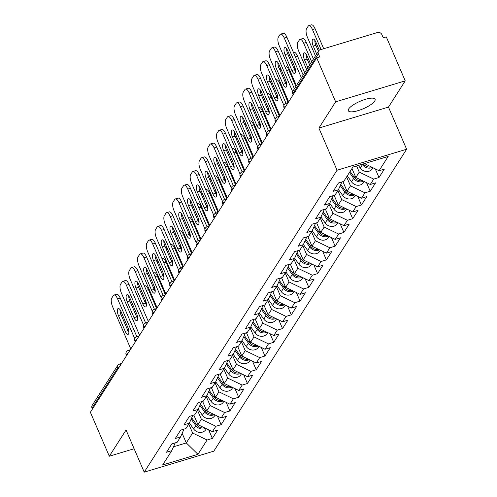 <?xml version="1.0" encoding="UTF-8"?>
<svg xmlns="http://www.w3.org/2000/svg" width="497" height="497" viewBox="0 0 497 497"><rect width="100%" height="100%" fill="white"/><g stroke="black" fill="none" stroke-linecap="round" stroke-linejoin="round"><path stroke-width="0.75" d="M374.707 101.071A14.562 4.057 -23.3 0 1 360.704 109.756A14.562 4.057 -23.3 0 1 348.347 110.75A14.562 4.057 -23.3 0 1 348.739 108.899A14.562 4.057 -23.3 0 1 362.735 100.22A14.562 4.057 -23.3 0 1 375.098 99.226A14.562 4.057 -23.3 0 1 374.707 101.071M405.229 80.856L335.643 101.829L318.894 128.064L388.474 107.085L405.229 80.856L386.293 36.89L383.249 37.809L381.864 34.597A3.411 3.032 32.6 0 0 377.527 32.504L320.118 49.812A3.411 3.032 32.6 0 0 318.54 50.986A3.411 3.032 32.6 0 0 318.372 53.738L319.751 56.95L316.713 57.869L90.373 412.262L109.303 456.227L134.134 448.741M388.474 107.085L406.627 149.243L213.797 451.17L144.217 472.15L337.047 170.222L406.627 149.243M364.512 163.575L379.056 170.738L388.194 156.437L352.895 167.079L343.762 181.38L338.488 182.971L333.145 191.333L338.42 189.742L341.886 181.945M379.056 170.738L384.33 169.148L378.994 177.51L375.291 168.924M356.597 165.961L359.25 172.124L373.719 179.1L378.994 177.51M373.719 179.1L370.29 184.474L375.564 182.884L370.222 191.246L366.519 182.654M346.62 176.895L350.478 185.853L364.947 192.836L370.222 191.246M364.947 192.836L361.518 198.204L366.792 196.613L361.449 204.975L357.753 196.39M337.854 190.631L341.712 199.589L356.175 206.566L361.449 204.975M356.175 206.566L352.746 211.933L358.02 210.343L352.677 218.705L348.981 210.119M329.082 204.36L332.94 213.319L347.403 220.295L352.677 218.705M347.403 220.295L343.974 225.669L349.248 224.079L343.912 232.441L340.209 223.849M320.31 218.096L324.168 227.048L338.637 234.031L343.912 232.441M338.637 234.031L335.208 239.399L340.482 237.808L335.14 246.17L331.443 237.585M311.544 231.826L315.402 240.784L329.865 247.761L335.14 246.17M329.865 247.761L326.436 253.135L331.71 251.544L326.367 259.906L322.671 251.314M302.772 245.555L306.63 254.514L321.093 261.497L326.367 259.906M321.093 261.497L317.664 266.864L322.938 265.274L317.602 273.636L313.899 265.05M294 259.291L297.858 268.25L312.327 275.226L317.602 273.636M312.327 275.226L308.898 280.594L314.172 279.003L308.83 287.365L305.133 278.78M285.235 273.021L289.086 281.979L303.555 288.956L308.83 287.365M303.555 288.956L300.126 294.33L305.4 292.739L300.058 301.101L296.361 292.509M276.462 286.757L280.32 295.709L294.783 302.692L300.058 301.101M294.783 302.692L291.354 308.059L296.628 306.469L291.292 314.831L287.589 306.245M267.69 300.486L271.548 309.445L286.017 316.421L291.292 314.831M286.017 316.421L282.588 321.795L287.862 320.205L282.52 328.567L278.817 319.975M258.918 314.216L262.776 323.174L277.245 330.157L282.52 328.567M277.245 330.157L273.816 335.525L279.09 333.934L273.748 342.296L270.051 333.711M250.153 327.952L254.01 336.91L268.473 343.887L273.748 342.296M268.473 343.887L265.044 349.254L270.318 347.664L264.976 356.032L261.279 347.44M241.38 341.681L245.238 350.64L259.701 357.616L264.976 356.032M259.701 357.616L256.272 362.99L261.546 361.4L256.21 369.762L252.507 361.17M232.608 355.417L236.466 364.369L250.935 371.352L256.21 369.762M250.935 371.352L247.506 376.72L252.78 375.129L247.438 383.491L243.741 374.906M223.843 369.147L227.701 378.105L242.163 385.082L247.438 383.491M242.163 385.082L238.734 390.456L244.008 388.865L238.666 397.227L234.969 388.635M215.071 382.876L218.928 391.835L233.391 398.818L238.666 397.227M233.391 398.818L229.962 404.185L235.236 402.595L229.9 410.957L226.197 402.371M206.298 396.612L210.156 405.571L224.625 412.547L229.9 410.957M224.625 412.547L221.196 417.915L226.47 416.324L221.128 424.693L217.425 416.101M197.526 410.342L201.384 419.3L215.853 426.277L221.128 424.693M215.853 426.277L212.424 431.651L217.698 430.06L212.356 438.422L208.659 429.83M188.761 424.078L192.619 433.03L207.081 440.013L212.356 438.422M207.081 440.013L197.949 454.314L162.649 464.956L171.782 450.655L175.248 442.858M338.42 189.742L334.99 195.11L329.716 196.7L324.373 205.068L329.648 203.478L326.218 208.846L320.944 210.436L315.601 218.798L320.876 217.208L317.446 222.575L312.172 224.166L306.835 232.528L312.11 230.937L308.68 236.311L303.406 237.901L298.063 246.263L303.338 244.673L299.908 250.041L294.634 251.631L289.291 259.993L294.566 258.403L291.136 263.77L285.862 265.361L280.525 273.729L285.8 272.139L282.371 277.506L277.096 279.097L271.753 287.459L277.028 285.868L273.598 291.236L268.324 292.826L262.981 301.188L268.256 299.598L264.826 304.972L259.552 306.562L254.215 314.924L259.49 313.334L256.061 318.701L250.786 320.292L245.443 328.654L250.718 327.063L247.289 332.431L242.014 334.021L236.671 342.39L241.946 340.799L238.517 346.167L233.242 347.757L227.899 356.119L233.174 354.529L229.744 359.896L224.47 361.487L219.134 369.849L224.408 368.258L220.979 373.632L215.704 375.223L210.361 383.585L215.636 381.994L212.207 387.362L206.932 388.952L201.589 397.314L206.864 395.724L203.435 401.091L198.16 402.682L192.824 411.05L198.098 409.46L194.669 414.827L189.394 416.418L184.052 424.78L189.326 423.189L185.897 428.557L180.622 430.147L175.279 438.509L180.554 436.919L177.125 442.293L171.85 443.883L166.507 452.245L171.782 450.655M351.963 168.533L355.821 177.491L359.25 172.124M355.821 177.491L370.29 184.474M342.924 181.635L347.049 191.227L350.478 185.853M347.049 191.227L361.518 198.204M329.648 203.478L333.114 195.675M334.152 195.364L338.283 204.957L341.712 199.589M338.283 204.957L352.746 211.933M320.876 217.208L324.342 209.411M325.38 209.1L329.511 218.686L332.94 213.319M329.511 218.686L343.974 225.669M312.11 230.937L315.576 223.141M316.608 222.83L320.739 232.422L324.168 227.048M320.739 232.422L335.208 239.399M303.338 244.673L306.804 236.876M307.842 236.56L311.973 246.152L315.402 240.784M311.973 246.152L326.436 253.135M294.566 258.403L298.032 250.606M299.07 250.295L303.201 259.888L306.63 254.514M303.201 259.888L317.664 266.864M285.8 272.139L289.26 264.336M290.298 264.025L294.429 273.617L297.858 268.25M294.429 273.617L308.898 280.594M277.028 285.868L280.494 278.072M281.532 277.761L285.657 287.347L289.086 281.979M285.657 287.347L300.126 294.33M268.256 299.598L271.722 291.801M272.76 291.49L276.891 301.083L280.32 295.709M276.891 301.083L291.354 308.059M259.49 313.334L262.95 305.537M263.988 305.22L268.119 314.812L271.548 309.445M268.119 314.812L282.588 321.795M250.718 327.063L254.184 319.267M255.216 318.956L259.347 328.548L262.776 323.174M259.347 328.548L273.816 335.525M241.946 340.799L245.412 332.996M246.45 332.686L250.581 342.278L254.01 336.91M250.581 342.278L265.044 349.254M233.174 354.529L236.64 346.732M237.678 346.421L241.809 356.007L245.238 350.64M241.809 356.007L256.272 362.99M224.408 368.258L227.874 360.462M228.906 360.151L233.037 369.743L236.466 364.369M233.037 369.743L247.506 376.72M215.636 381.994L219.102 374.198M220.14 373.881L224.271 383.473L227.701 378.105M224.271 383.473L238.734 390.456M206.864 395.724L210.33 387.927M211.368 387.617L215.499 397.209L218.928 391.835M215.499 397.209L229.962 404.185M198.098 409.46L201.558 401.657M202.596 401.346L206.727 410.938L210.156 405.571M206.727 410.938L221.196 417.915M189.326 423.189L192.793 415.393M193.83 415.082L197.955 424.668L201.384 419.3M197.955 424.668L212.424 431.651M180.554 436.919L184.02 429.122M117.895 369.172L117.497 368.258L92.032 408.13L92.423 409.05M92.032 408.13A3.411 3.032 -147.4 0 1 92.2 405.378L117.665 365.5A3.411 3.032 -147.4 0 0 117.497 368.258A3.411 0.951 -23.3 0 1 119.386 366.836M182.15 433.328L186.294 442.933L192.619 433.03M173.503 446.791L186.294 442.933L197.949 454.314M335.643 101.829L316.713 57.869M318.894 128.064L337.047 170.222M144.217 472.15L126.058 429.992L109.303 456.227M128.909 332.443A5.237 1.907 73.2 0 1 127.884 330.598L121.057 314.738A5.237 1.907 73.2 0 1 119.988 309.637M117.634 298.952A6.828 2.491 -106.8 0 0 113.975 295.056L116.615 294.261A6.828 2.491 73.2 0 1 120.268 298.157L117.634 298.952L134.824 338.867M136.861 336.686L120.268 298.157M130.798 348.969L112.626 306.786A6.828 2.491 -106.8 0 1 111.719 298.125L113.353 295.572A6.828 2.491 -106.8 0 1 113.975 295.056M121.007 311.482L127.835 327.343A5.237 1.907 73.2 0 1 128.052 334.382A5.237 1.907 73.2 0 1 125.25 331.393L118.423 315.533A5.237 1.907 73.2 0 1 118.205 308.494A5.237 1.907 73.2 0 1 121.007 311.482M204.571 427.861A7.511 6.672 -147.4 0 1 196.477 424.531L191.699 417.84M145.733 300.797A5.237 1.907 -106.8 0 0 145.646 303.611M140.539 288.651L139.918 289.621A6.828 2.491 -106.8 0 0 139.75 289.95M205.578 428.346A7.511 6.672 -147.4 0 1 195.806 425.587L191.152 419.077M206.379 428.731L205.851 429.563A7.511 6.672 -147.4 0 1 193.637 428.979L189.394 423.034M154.325 309.401A3.411 1.242 73.2 0 1 154.635 309.14L156.611 308.55L148.466 289.658L146.261 290.323M144.36 285.899L144.813 285.763A6.828 2.491 73.2 0 1 148.466 289.658M137.681 318.707A5.237 1.907 73.2 0 1 136.656 316.862L129.829 301.008A5.237 1.907 73.2 0 1 128.754 295.908M126.406 285.222A6.828 2.491 -106.8 0 0 122.747 281.327L125.381 280.532A6.828 2.491 73.2 0 1 129.04 284.427L126.406 285.222L143.59 325.131M145.633 322.957L129.04 284.427M139.564 335.239L121.398 293.056A6.828 2.491 -106.8 0 1 120.491 284.39L122.125 281.836A6.828 2.491 -106.8 0 1 122.747 281.327M129.779 297.753L136.607 313.613A5.237 1.907 73.2 0 1 136.824 320.646A5.237 1.907 73.2 0 1 134.022 317.658L127.189 301.803A5.237 1.907 73.2 0 1 126.971 294.764A5.237 1.907 73.2 0 1 129.779 297.753M146.447 304.978A5.237 1.907 73.2 0 1 145.428 303.133L138.601 287.272A5.237 1.907 73.2 0 1 137.526 282.178M135.172 271.486A6.828 2.491 -106.8 0 0 131.519 267.591L134.153 266.796A6.828 2.491 73.2 0 1 137.812 270.691L135.172 271.486L152.362 311.402M154.405 309.221L137.812 270.691M148.336 321.503L130.171 279.32A6.828 2.491 -106.8 0 1 129.263 270.66L130.891 268.107A6.828 2.491 -106.8 0 1 131.519 267.591M138.545 284.017L145.379 299.877A5.237 1.907 73.2 0 1 145.596 306.916A5.237 1.907 73.2 0 1 142.788 303.928L135.961 288.067A5.237 1.907 73.2 0 1 135.743 281.035A5.237 1.907 73.2 0 1 138.545 284.017M155.219 291.248A5.237 1.907 73.2 0 1 154.2 289.403L147.367 273.543A5.237 1.907 73.2 0 1 146.298 268.442M143.944 257.757A6.828 2.491 -106.8 0 0 140.284 253.861L142.925 253.066A6.828 2.491 73.2 0 1 146.578 256.961L143.944 257.757L161.134 297.666M163.178 295.491L146.578 256.961M157.108 307.773L138.943 265.591A6.828 2.491 -106.8 0 1 138.036 256.924L139.663 254.377A6.828 2.491 -106.8 0 1 140.284 253.861M147.317 270.287L154.145 286.148A5.237 1.907 73.2 0 1 154.362 293.18A5.237 1.907 73.2 0 1 151.56 290.198L144.733 274.338A5.237 1.907 73.2 0 1 144.515 267.299A5.237 1.907 73.2 0 1 147.317 270.287M163.991 277.512A5.237 1.907 73.2 0 1 162.966 275.667L156.139 259.807A5.237 1.907 73.2 0 1 155.064 254.712M152.716 244.021A6.828 2.491 -106.8 0 0 149.057 240.126L151.697 239.33A6.828 2.491 73.2 0 1 155.35 243.226L152.716 244.021L169.906 283.936M171.943 281.756L155.35 243.226M165.874 294.038L147.708 251.855A6.828 2.491 -106.8 0 1 146.801 243.195L148.435 240.641A6.828 2.491 -106.8 0 1 149.057 240.126M156.089 256.558L162.917 272.412A5.237 1.907 73.2 0 1 163.134 279.451A5.237 1.907 73.2 0 1 160.332 276.462L153.498 260.602A5.237 1.907 73.2 0 1 153.281 253.569A5.237 1.907 73.2 0 1 156.089 256.558M172.757 263.783A5.237 1.907 73.2 0 1 171.738 261.938L164.911 246.077A5.237 1.907 73.2 0 1 163.836 240.977M161.482 230.291A6.828 2.491 -106.8 0 0 157.829 226.396L160.463 225.601A6.828 2.491 73.2 0 1 164.122 229.496L161.482 230.291L178.672 270.206M180.715 268.026L164.122 229.496M174.646 280.308L156.48 238.125A6.828 2.491 -106.8 0 1 155.573 229.465L157.201 226.912A6.828 2.491 -106.8 0 1 157.829 226.396M164.855 242.822L171.689 258.682A5.237 1.907 73.2 0 1 171.906 265.721A5.237 1.907 73.2 0 1 169.104 262.733L162.27 246.872A5.237 1.907 73.2 0 1 162.053 239.834A5.237 1.907 73.2 0 1 164.855 242.822M213.343 414.131A7.511 6.672 -147.4 0 1 205.249 410.802L200.471 404.111M154.505 287.067A5.237 1.907 -106.8 0 0 154.418 289.875M149.311 274.916L148.69 275.891A6.828 2.491 -106.8 0 0 148.522 276.22M214.35 414.616A7.511 6.672 -147.4 0 1 204.571 411.858L199.924 405.341M215.151 415.001L214.617 415.834A7.511 6.672 -147.4 0 1 202.409 415.243L198.166 409.298M163.097 295.665A3.411 1.242 73.2 0 1 163.407 295.411L165.383 294.814L157.238 275.922L155.033 276.587M153.126 272.163L153.579 272.027A6.828 2.491 73.2 0 1 157.238 275.922M222.109 400.396A7.511 6.672 -147.4 0 1 214.021 397.066L209.243 390.381M163.271 273.331A5.237 1.907 -106.8 0 0 163.184 276.146M158.083 261.186L157.462 262.155A6.828 2.491 -106.8 0 0 157.288 262.484M223.116 400.88A7.511 6.672 -147.4 0 1 213.343 398.122L208.697 391.611M223.917 401.272L223.389 402.098A7.511 6.672 -147.4 0 1 211.182 401.514L206.932 395.569M171.869 281.936A3.411 1.242 73.2 0 1 172.179 281.681L174.149 281.085L166.01 262.192L163.805 262.857M161.898 258.434L162.351 258.297A6.828 2.491 73.2 0 1 166.01 262.192M230.881 386.666A7.511 6.672 -147.4 0 1 222.786 383.336L218.015 376.645M172.043 259.602A5.237 1.907 -106.8 0 0 171.956 262.41M166.849 247.456L166.228 248.425A6.828 2.491 -106.8 0 0 166.06 248.755M231.888 387.151A7.511 6.672 -147.4 0 1 222.116 384.392L217.462 377.882M232.689 387.536L232.161 388.368A7.511 6.672 -147.4 0 1 219.947 387.778L215.704 381.839M180.635 268.206A3.411 1.242 73.2 0 1 180.945 267.945L182.921 267.355L174.776 248.457L172.577 249.121M170.67 244.698L171.123 244.561A6.828 2.491 73.2 0 1 174.776 248.457M239.653 372.93A7.511 6.672 -147.4 0 1 231.559 369.6L226.781 362.916M180.815 245.872A5.237 1.907 -106.8 0 0 180.728 248.68M175.621 233.72L175 234.696A6.828 2.491 -106.8 0 0 174.832 235.019M240.66 373.415A7.511 6.672 -147.4 0 1 230.881 370.656L226.234 364.146M241.461 373.806L240.927 374.632A7.511 6.672 -147.4 0 1 228.719 374.048L224.476 368.103M189.407 254.47A3.411 1.242 73.2 0 1 189.717 254.215L191.693 253.619L183.548 234.727L181.343 235.392M179.442 230.968L179.889 230.832A6.828 2.491 73.2 0 1 183.548 234.727M248.419 359.201A7.511 6.672 -147.4 0 1 240.331 355.871L235.553 349.18M189.587 232.136A5.237 1.907 -106.8 0 0 189.494 234.951M184.393 219.991L183.772 220.96A6.828 2.491 -106.8 0 0 183.604 221.289M249.426 359.685A7.511 6.672 -147.4 0 1 239.653 356.927L235.006 350.416M250.233 360.07L249.699 360.903A7.511 6.672 -147.4 0 1 237.491 360.319L233.248 354.373M198.179 240.741A3.411 1.242 73.2 0 1 198.489 240.48L200.459 239.889L192.32 220.997L190.115 221.662M188.208 217.239L188.661 217.102A6.828 2.491 73.2 0 1 192.32 220.997M181.529 250.047A5.237 1.907 73.2 0 1 180.51 248.202L173.677 232.347A5.237 1.907 73.2 0 1 172.608 227.247M170.254 216.562A6.828 2.491 -106.8 0 0 166.594 212.666L169.235 211.871A6.828 2.491 73.2 0 1 172.894 215.766L170.254 216.562L187.444 256.471M189.487 254.296L172.894 215.766M183.418 266.578L165.252 224.395A6.828 2.491 -106.8 0 1 164.345 215.729L165.973 213.176A6.828 2.491 -106.8 0 1 166.594 212.666M173.627 229.092L180.454 244.953A5.237 1.907 73.2 0 1 180.678 251.985A5.237 1.907 73.2 0 1 177.87 248.997L171.043 233.143A5.237 1.907 73.2 0 1 170.825 226.104A5.237 1.907 73.2 0 1 173.627 229.092M257.191 345.471A7.511 6.672 -147.4 0 1 249.096 342.141L244.325 335.45M198.353 218.407A5.237 1.907 -106.8 0 0 198.266 221.215M193.159 206.255L192.544 207.23A6.828 2.491 -106.8 0 0 192.37 207.56M258.198 345.955A7.511 6.672 -147.4 0 1 248.425 343.197L243.772 336.68M258.999 346.341L258.471 347.173A7.511 6.672 -147.4 0 1 246.257 346.583L242.014 340.638M206.945 227.005A3.411 1.242 73.2 0 1 207.261 226.75L209.231 226.154L201.086 207.261L198.887 207.926M196.98 203.503L197.433 203.366A6.828 2.491 73.2 0 1 201.086 207.261M190.301 236.317A5.237 1.907 73.2 0 1 189.276 234.472L182.449 218.612A5.237 1.907 73.2 0 1 181.374 213.517M179.026 202.826A6.828 2.491 -106.8 0 0 175.366 198.93L178.007 198.135A6.828 2.491 73.2 0 1 181.66 202.03L179.026 202.826L196.216 242.741M198.253 240.56L181.66 202.03M192.19 252.843L174.018 210.66A6.828 2.491 -106.8 0 1 173.111 201.999L174.745 199.446A6.828 2.491 -106.8 0 1 175.366 198.93M182.399 215.356L189.227 231.217A5.237 1.907 73.2 0 1 189.444 238.256A5.237 1.907 73.2 0 1 186.642 235.267L179.815 219.407A5.237 1.907 73.2 0 1 179.591 212.374A5.237 1.907 73.2 0 1 182.399 215.356M265.963 331.735A7.511 6.672 -147.4 0 1 257.868 328.405L253.091 321.721M207.125 204.671A5.237 1.907 -106.8 0 0 207.038 207.485M201.931 192.525L201.31 193.495A6.828 2.491 -106.8 0 0 201.142 193.824M266.97 332.22A7.511 6.672 -147.4 0 1 257.191 329.461L252.544 322.951M267.771 332.611L267.243 333.437A7.511 6.672 -147.4 0 1 255.029 332.853L250.786 326.908M215.717 213.275A3.411 1.242 73.2 0 1 216.027 213.02L218.003 212.424L209.858 193.532L207.653 194.197M205.752 189.773L206.199 189.637A6.828 2.491 73.2 0 1 209.858 193.532M199.067 222.588A5.237 1.907 73.2 0 1 198.048 220.743L191.221 204.882A5.237 1.907 73.2 0 1 190.146 199.782M187.798 189.096A6.828 2.491 -106.8 0 0 184.138 185.201L186.773 184.406A6.828 2.491 73.2 0 1 190.432 188.301L187.798 189.096L204.981 229.005M207.025 226.831L190.432 188.301M200.956 239.113L182.79 196.93A6.828 2.491 -106.8 0 1 181.883 188.264L183.517 185.71A6.828 2.491 -106.8 0 1 184.138 185.201M191.171 201.627L197.999 217.487A5.237 1.907 73.2 0 1 198.216 224.52A5.237 1.907 73.2 0 1 195.414 221.538L188.58 205.677A5.237 1.907 73.2 0 1 188.363 198.638A5.237 1.907 73.2 0 1 191.171 201.627M274.735 318.005A7.511 6.672 -147.4 0 1 266.64 314.676L261.863 307.985M215.897 190.941A5.237 1.907 -106.8 0 0 215.804 193.749M210.703 178.796L210.082 179.765A6.828 2.491 -106.8 0 0 209.914 180.094M275.742 318.49A7.511 6.672 -147.4 0 1 265.963 315.732L261.316 309.221M276.543 318.875L276.009 319.708A7.511 6.672 -147.4 0 1 263.801 319.117L259.558 313.178M226.769 198.694L218.63 179.796L216.425 180.461M214.518 176.037L214.971 175.901A6.828 2.491 73.2 0 1 218.63 179.796M207.839 208.852A5.237 1.907 73.2 0 1 206.82 207.007L199.987 191.146A5.237 1.907 73.2 0 1 198.918 186.052M196.563 175.36A6.828 2.491 -106.8 0 0 192.911 171.465L195.545 170.67A6.828 2.491 73.2 0 1 199.204 174.565L196.563 175.36L213.753 215.276M215.797 213.095L199.204 174.565M209.728 225.377L191.562 183.194A6.828 2.491 -106.8 0 1 190.655 174.534L192.283 171.981A6.828 2.491 -106.8 0 1 192.911 171.465M199.937 187.897L206.771 203.751A5.237 1.907 73.2 0 1 206.988 210.79A5.237 1.907 73.2 0 1 204.18 207.802L197.352 191.941A5.237 1.907 73.2 0 1 197.135 184.909A5.237 1.907 73.2 0 1 199.937 187.897M283.501 304.27A7.511 6.672 -147.4 0 1 275.406 300.94L270.635 294.255M224.663 177.212A5.237 1.907 -106.8 0 0 224.576 180.02M219.475 165.06L218.854 166.035A6.828 2.491 -106.8 0 0 218.68 166.358M284.508 304.754A7.511 6.672 -147.4 0 1 274.735 301.996L270.088 295.485M285.309 305.146L284.781 305.972A7.511 6.672 -147.4 0 1 272.567 305.388L268.324 299.442M233.261 185.81A3.411 1.242 73.2 0 1 233.571 185.555L235.541 184.959L227.402 166.066L225.197 166.731M223.29 162.308L223.743 162.171A6.828 2.491 73.2 0 1 227.402 166.066M216.611 195.122A5.237 1.907 73.2 0 1 215.592 193.277L208.759 177.417A5.237 1.907 73.2 0 1 207.69 172.316M205.336 161.631A6.828 2.491 -106.8 0 0 201.676 157.735L204.317 156.94A6.828 2.491 73.2 0 1 207.97 160.835L205.336 161.631L222.526 201.546M224.563 199.365L207.97 160.835M218.5 211.647L200.334 169.465A6.828 2.491 -106.8 0 1 199.427 160.804L201.055 158.251A6.828 2.491 -106.8 0 1 201.676 157.735M208.709 174.161L215.536 190.022A5.237 1.907 73.2 0 1 215.754 197.06A5.237 1.907 73.2 0 1 212.952 194.072L206.125 178.212A5.237 1.907 73.2 0 1 205.907 171.173A5.237 1.907 73.2 0 1 208.709 174.161M292.273 290.54A7.511 6.672 -147.4 0 1 284.178 287.21L279.401 280.519M233.435 163.476A5.237 1.907 -106.8 0 0 233.348 166.29M228.241 151.33L227.62 152.299A6.828 2.491 -106.8 0 0 227.452 152.629M293.28 291.025A7.511 6.672 -147.4 0 1 283.507 288.266L278.854 281.756M294.081 291.41L293.553 292.242A7.511 6.672 -147.4 0 1 281.339 291.658L277.096 285.713M242.027 172.08A3.411 1.242 73.2 0 1 242.337 171.819L244.313 171.229L236.168 152.337L233.963 153.001M232.062 148.578L232.515 148.441A6.828 2.491 73.2 0 1 236.168 152.337M225.383 181.386A5.237 1.907 73.2 0 1 224.358 179.541L217.531 163.687A5.237 1.907 73.2 0 1 216.456 158.586M214.108 147.901A6.828 2.491 -106.8 0 0 210.448 144.006L213.083 143.211A6.828 2.491 73.2 0 1 216.742 147.106L214.108 147.901L231.291 187.81M233.335 185.636L216.742 147.106M227.266 197.918L209.1 155.735A6.828 2.491 -106.8 0 1 208.193 147.069L209.827 144.515A6.828 2.491 -106.8 0 1 210.448 144.006M217.481 160.432L224.309 176.292A5.237 1.907 73.2 0 1 224.526 183.325A5.237 1.907 73.2 0 1 221.724 180.336L214.89 164.482A5.237 1.907 73.2 0 1 214.673 157.443A5.237 1.907 73.2 0 1 217.481 160.432M301.045 276.81A7.511 6.672 -147.4 0 1 292.95 273.48L288.173 266.79M242.207 149.746A5.237 1.907 -106.8 0 0 242.12 152.554M237.013 137.594L236.392 138.57A6.828 2.491 -106.8 0 0 236.224 138.899M302.052 277.295A7.511 6.672 -147.4 0 1 292.273 274.537L287.626 268.02M302.853 277.68L302.319 278.513A7.511 6.672 -147.4 0 1 290.111 277.922L285.868 271.977M253.079 157.499L244.94 138.601L242.735 139.266M240.834 134.842L241.281 134.706A6.828 2.491 73.2 0 1 244.94 138.601M234.149 167.657A5.237 1.907 73.2 0 1 233.13 165.812L226.303 149.951A5.237 1.907 73.2 0 1 225.228 144.857M222.873 134.165A6.828 2.491 -106.8 0 0 219.22 130.27L221.855 129.475A6.828 2.491 73.2 0 1 225.514 133.37L222.873 134.165L240.063 174.08M242.107 171.9L225.514 133.37M236.038 184.182L217.872 141.999A6.828 2.491 -106.8 0 1 216.965 133.339L218.593 130.786A6.828 2.491 -106.8 0 1 219.22 130.27M226.247 146.696L233.081 162.556A5.237 1.907 73.2 0 1 233.298 169.595A5.237 1.907 73.2 0 1 230.49 166.607L223.662 150.746A5.237 1.907 73.2 0 1 223.445 143.714A5.237 1.907 73.2 0 1 226.247 146.696M309.811 263.075A7.511 6.672 -147.4 0 1 301.722 259.745L296.945 253.06M250.973 136.01A5.237 1.907 -106.8 0 0 250.886 138.825M245.785 123.865L245.164 124.834A6.828 2.491 -106.8 0 0 244.99 125.163M310.818 263.559A7.511 6.672 -147.4 0 1 301.045 260.801L296.398 254.29M311.619 263.95L311.091 264.777A7.511 6.672 -147.4 0 1 298.883 264.193L294.64 258.247M259.571 144.615A3.411 1.242 73.2 0 1 259.881 144.36L261.851 143.763L253.712 124.871L251.507 125.536M249.6 121.113L250.053 120.976A6.828 2.491 73.2 0 1 253.712 124.871M242.921 153.927A5.237 1.907 73.2 0 1 241.902 152.082L235.069 136.221A5.237 1.907 73.2 0 1 234 131.121M231.645 120.436A6.828 2.491 -106.8 0 0 227.986 116.54L230.627 115.745A6.828 2.491 73.2 0 1 234.286 119.64L231.645 120.436L248.835 160.345M250.879 158.17L234.286 119.64M244.81 170.452L226.644 128.269A6.828 2.491 -106.8 0 1 225.737 119.603L227.365 117.05A6.828 2.491 -106.8 0 1 227.986 116.54M235.019 132.966L241.846 148.827A5.237 1.907 73.2 0 1 242.064 155.859A5.237 1.907 73.2 0 1 239.262 152.877L232.434 137.017A5.237 1.907 73.2 0 1 232.217 129.978A5.237 1.907 73.2 0 1 235.019 132.966M318.583 249.345A7.511 6.672 -147.4 0 1 310.488 246.015L305.717 239.324M259.745 122.281A5.237 1.907 -106.8 0 0 259.658 125.089M254.551 110.135L253.93 111.104A6.828 2.491 -106.8 0 0 253.762 111.434M319.59 249.829A7.511 6.672 -147.4 0 1 309.817 247.071L305.164 240.56M320.391 250.215L319.863 251.047A7.511 6.672 -147.4 0 1 307.649 250.457L303.406 244.518M268.337 130.885A3.411 1.242 73.2 0 1 268.653 130.624L270.623 130.028L262.478 111.135L260.279 111.8M258.372 107.377L258.825 107.24A6.828 2.491 73.2 0 1 262.478 111.135M251.693 140.191A5.237 1.907 73.2 0 1 250.668 138.346L243.841 122.486A5.237 1.907 73.2 0 1 242.766 117.391M240.418 106.7A6.828 2.491 -106.8 0 0 236.758 102.804L239.399 102.009A6.828 2.491 73.2 0 1 243.052 105.904L240.418 106.7L257.608 146.615M259.645 144.434L243.052 105.904M253.582 156.717L235.41 114.534A6.828 2.491 -106.8 0 1 234.503 105.873L236.137 103.32A6.828 2.491 -106.8 0 1 236.758 102.804M243.791 119.237L250.618 135.091A5.237 1.907 73.2 0 1 250.836 142.13A5.237 1.907 73.2 0 1 248.034 139.141L241.2 123.281A5.237 1.907 73.2 0 1 240.983 116.248A5.237 1.907 73.2 0 1 243.791 119.237M327.355 235.609A7.511 6.672 -147.4 0 1 319.26 232.279L314.483 225.595M268.517 108.551A5.237 1.907 -106.8 0 0 268.43 111.359M263.323 96.399L262.702 97.375A6.828 2.491 -106.8 0 0 262.534 97.698M328.362 236.094A7.511 6.672 -147.4 0 1 318.583 233.335L313.936 226.825M329.163 236.485L328.635 237.311A7.511 6.672 -147.4 0 1 316.421 236.727L312.178 230.782M279.389 116.298L271.25 97.406L269.045 98.071M267.144 93.647L267.591 93.511A6.828 2.491 73.2 0 1 271.25 97.406M260.459 126.462A5.237 1.907 73.2 0 1 259.44 124.617L252.613 108.756A5.237 1.907 73.2 0 1 251.538 103.656M249.183 92.97A6.828 2.491 -106.8 0 0 245.53 89.075L248.165 88.28A6.828 2.491 73.2 0 1 251.824 92.175L249.183 92.97L266.373 132.885M268.417 130.705L251.824 92.175M262.348 142.987L244.182 100.804A6.828 2.491 -106.8 0 1 243.275 92.144L244.903 89.59A6.828 2.491 -106.8 0 1 245.53 89.075M252.557 105.501L259.391 121.361A5.237 1.907 73.2 0 1 259.608 128.4A5.237 1.907 73.2 0 1 256.806 125.412L249.972 109.551A5.237 1.907 73.2 0 1 249.755 102.512A5.237 1.907 73.2 0 1 252.557 105.501M336.127 221.879A7.511 6.672 -147.4 0 1 328.032 218.55L323.255 211.859M277.289 94.815A5.237 1.907 -106.8 0 0 277.196 97.629M272.095 82.67L271.474 83.639A6.828 2.491 -106.8 0 0 271.306 83.968M337.128 222.364A7.511 6.672 -147.4 0 1 327.355 219.606L322.708 213.095M337.935 222.749L337.401 223.582A7.511 6.672 -147.4 0 1 325.193 222.998L320.95 217.052M285.881 103.419A3.411 1.242 73.2 0 1 286.191 103.159L288.167 102.568L280.022 83.676L277.817 84.341M275.91 79.918L276.363 79.781A6.828 2.491 73.2 0 1 280.022 83.676M269.231 112.726A5.237 1.907 73.2 0 1 268.212 110.881L261.379 95.026A5.237 1.907 73.2 0 1 260.31 89.926M257.955 79.24A6.828 2.491 -106.8 0 0 254.296 75.345L256.937 74.55A6.828 2.491 73.2 0 1 260.596 78.445L257.955 79.24L275.145 119.15M277.189 116.975L260.596 78.445M271.12 129.257L252.954 87.074A6.828 2.491 -106.8 0 1 252.047 78.408L253.675 75.855A6.828 2.491 -106.8 0 1 254.296 75.345M261.329 91.771L268.163 107.632A5.237 1.907 73.2 0 1 268.38 114.664A5.237 1.907 73.2 0 1 265.572 111.676L258.744 95.822A5.237 1.907 73.2 0 1 258.527 88.783A5.237 1.907 73.2 0 1 261.329 91.771M344.893 208.15A7.511 6.672 -147.4 0 1 336.798 204.82L332.027 198.129M286.055 81.086A5.237 1.907 -106.8 0 0 285.968 83.894M280.867 68.934L280.246 69.909A6.828 2.491 -106.8 0 0 280.072 70.239M345.9 208.634A7.511 6.672 -147.4 0 1 336.127 205.876L331.474 199.359M346.701 209.02L346.173 209.852A7.511 6.672 -147.4 0 1 333.959 209.262L329.716 203.316M295.895 86.435L288.794 69.94L286.589 70.605M284.682 66.182L285.135 66.045A6.828 2.491 73.2 0 1 288.794 69.94M278.003 98.996A5.237 1.907 73.2 0 1 276.978 97.151L270.151 81.291A5.237 1.907 73.2 0 1 269.082 76.19M266.727 65.505A6.828 2.491 -106.8 0 0 263.068 61.609L265.709 60.814A6.828 2.491 73.2 0 1 269.362 64.709L266.727 65.505L283.917 105.42M285.955 103.239L269.362 64.709M279.892 115.521L261.72 73.339A6.828 2.491 -106.8 0 1 260.813 64.678L262.447 62.125A6.828 2.491 -106.8 0 1 263.068 61.609M270.101 78.035L276.928 93.896A5.237 1.907 73.2 0 1 277.146 100.934A5.237 1.907 73.2 0 1 274.344 97.946L267.516 82.086A5.237 1.907 73.2 0 1 267.299 75.053A5.237 1.907 73.2 0 1 270.101 78.035M353.665 194.414A7.511 6.672 -147.4 0 1 345.57 191.084L340.793 184.399M294.827 67.35A5.237 1.907 -106.8 0 0 294.74 70.164M289.633 55.204L289.012 56.173A6.828 2.491 -106.8 0 0 288.844 56.503M354.672 194.899A7.511 6.672 -147.4 0 1 344.899 192.14L340.246 185.63M355.473 195.29L354.945 196.116A7.511 6.672 -147.4 0 1 342.731 195.532L338.488 189.587M304.667 72.705L297.56 56.211L295.355 56.875M293.454 52.452L293.907 52.315A6.828 2.491 73.2 0 1 297.56 56.211M286.775 85.267A5.237 1.907 73.2 0 1 285.75 83.421L278.923 67.561A5.237 1.907 73.2 0 1 277.848 62.46M275.5 51.775A6.828 2.491 -106.8 0 0 271.84 47.88L274.474 47.085A6.828 2.491 73.2 0 1 278.134 50.98L275.5 51.775L292.683 91.684M294.41 88.764L278.134 50.98M288.658 101.792L270.492 59.609A6.828 2.491 -106.8 0 1 269.585 50.942L271.219 48.389A6.828 2.491 -106.8 0 1 271.84 47.88M278.873 64.306L285.7 80.166A5.237 1.907 73.2 0 1 285.918 87.199A5.237 1.907 73.2 0 1 283.116 84.217L276.282 68.356A5.237 1.907 73.2 0 1 276.065 61.317A5.237 1.907 73.2 0 1 278.873 64.306M362.437 180.684A7.511 6.672 -147.4 0 1 354.342 177.354L350.112 171.434M310.445 63.653L307.065 55.807A5.237 1.907 -106.8 0 0 304.263 52.819A5.237 1.907 -106.8 0 0 304.481 59.851L307.86 67.698M311.656 61.758L303.692 43.27A6.828 2.491 -106.8 0 0 300.039 39.375A6.828 2.491 -106.8 0 0 299.411 39.89L297.784 42.444A6.828 2.491 -106.8 0 0 298.691 51.11L306.655 69.592M363.444 181.169A7.511 6.672 -147.4 0 1 353.665 178.411L349.441 172.49M364.245 181.554L363.711 182.387A7.511 6.672 -147.4 0 1 351.503 181.796L347.273 175.876M313.433 58.969L306.332 42.475L303.692 43.27M306.046 53.962A5.237 1.907 -106.8 0 0 307.121 59.056L309.643 64.914M300.039 39.375L302.673 38.58A6.828 2.491 73.2 0 1 306.332 42.475M295.541 71.531A5.237 1.907 73.2 0 1 294.522 69.686L287.695 53.825A5.237 1.907 73.2 0 1 286.62 48.731M284.265 38.039A6.828 2.491 -106.8 0 0 280.612 34.144L283.247 33.349A6.828 2.491 73.2 0 1 286.906 37.244L284.265 38.039L301.399 77.818M303.176 75.035L286.906 37.244M296.392 85.652L279.264 45.873A6.828 2.491 -106.8 0 1 278.357 37.213L279.985 34.66A6.828 2.491 -106.8 0 1 280.612 34.144M287.639 50.576L294.472 66.43A5.237 1.907 73.2 0 1 294.69 73.469A5.237 1.907 73.2 0 1 291.882 70.481L285.054 54.62A5.237 1.907 73.2 0 1 284.837 47.588A5.237 1.907 73.2 0 1 287.639 50.576M371.203 166.949A7.511 6.672 -147.4 0 1 363.338 163.929M319.329 50.178L315.837 42.071A5.237 1.907 -106.8 0 0 313.035 39.089A5.237 1.907 -106.8 0 0 313.253 46.122L316.632 53.968M321.068 49.52L312.464 29.54A6.828 2.491 -106.8 0 0 308.805 25.645A6.828 2.491 -106.8 0 0 308.183 26.161L306.556 28.714A6.828 2.491 -106.8 0 0 307.463 37.374L315.421 55.863M372.21 167.433A7.511 6.672 -147.4 0 1 362.437 164.675L362.158 164.283M373.011 167.824L372.483 168.651A7.511 6.672 -147.4 0 1 360.275 168.067L358.387 165.42M323.709 48.731L315.104 28.745L312.464 29.54M314.818 40.226A5.237 1.907 -106.8 0 0 315.887 45.326L318.409 51.185M308.805 25.645L311.445 24.85A6.828 2.491 73.2 0 1 315.104 28.745M318.372 53.738L292.901 93.616L293.298 94.529M318.54 50.986L293.068 90.858A3.411 3.032 32.6 0 0 292.901 93.616A3.411 0.951 156.7 0 0 292.814 94.045L293.131 94.79M119.243 364.326A3.411 1.242 73.2 0 1 119.56 364.071A3.411 1.242 73.2 0 1 120.696 364.786M128.151 353.106A3.411 0.951 -23.3 0 0 126.269 354.523A3.411 0.951 156.7 0 0 126.176 354.957L126.499 355.697M128.015 350.596A3.411 1.242 73.2 0 1 128.325 350.342A3.411 1.242 73.2 0 1 129.462 351.05M136.923 339.376A3.411 0.951 -23.3 0 0 135.041 340.793A3.411 0.951 156.7 0 0 134.948 341.228L135.265 341.967M136.787 336.867A3.411 1.242 73.2 0 1 137.097 336.606A3.411 1.242 73.2 0 1 138.234 337.32M145.696 325.641A3.411 0.951 -23.3 0 0 143.807 327.063A3.411 0.951 156.7 0 0 143.72 327.492L144.037 328.237M145.559 323.131A3.411 1.242 73.2 0 1 145.869 322.876A3.411 1.242 73.2 0 1 147.006 323.584M154.461 311.911A3.411 0.951 -23.3 0 0 152.579 313.327A3.411 0.951 156.7 0 0 152.486 313.762L152.809 314.502M152.486 313.762A3.411 3.411 0 0 1 154.635 309.14A3.411 1.242 73.2 0 1 155.778 309.855M163.233 298.175A3.411 0.951 -23.3 0 0 161.351 299.598A3.411 0.951 156.7 0 0 161.258 300.026L161.575 300.772M161.258 300.026A3.411 3.411 0 0 1 163.407 295.411A3.411 1.242 73.2 0 1 164.544 296.125M172.005 284.446A3.411 0.951 -23.3 0 0 170.123 285.862A3.411 0.951 156.7 0 0 170.03 286.297L170.347 287.036M170.03 286.297A3.411 3.411 0 0 1 172.179 281.681A3.411 1.242 73.2 0 1 173.316 282.389M180.778 270.716A3.411 0.951 -23.3 0 0 178.889 272.132A3.411 0.951 156.7 0 0 178.796 272.567L179.119 273.307M178.796 272.567A3.411 3.411 0 0 1 180.945 267.945A3.411 1.242 73.2 0 1 182.088 268.66M189.543 256.98A3.411 0.951 -23.3 0 0 187.661 258.403A3.411 0.951 156.7 0 0 187.568 258.831L187.891 259.577M187.568 258.831A3.411 3.411 0 0 1 189.717 254.215A3.411 1.242 73.2 0 1 190.854 254.924M198.315 243.25A3.411 0.951 -23.3 0 0 196.433 244.667A3.411 0.951 156.7 0 0 196.34 245.102L196.657 245.841M196.34 245.102A3.411 3.411 0 0 1 198.489 240.48A3.411 1.242 73.2 0 1 199.626 241.194M207.087 229.515A3.411 0.951 -23.3 0 0 205.199 230.937A3.411 0.951 156.7 0 0 205.112 231.366L205.429 232.111M205.112 231.366A3.411 3.411 0 0 1 207.261 226.75A3.411 1.242 73.2 0 1 208.398 227.464M215.853 215.785A3.411 0.951 -23.3 0 0 213.971 217.201A3.411 0.951 156.7 0 0 213.878 217.636L214.201 218.376M213.878 217.636A3.411 3.411 0 0 1 216.027 213.02A3.411 1.242 73.2 0 1 217.17 213.729M224.625 202.055A3.411 0.951 -23.3 0 0 222.743 203.472A3.411 0.951 156.7 0 0 222.65 203.907L222.967 204.646M224.489 199.545A3.411 1.242 73.2 0 1 224.799 199.285A3.411 1.242 73.2 0 1 225.936 199.999M233.397 188.32A3.411 0.951 -23.3 0 0 231.515 189.742A3.411 0.951 156.7 0 0 231.422 190.171L231.739 190.916M231.422 190.171A3.411 3.411 0 0 1 233.571 185.555A3.411 1.242 73.2 0 1 234.708 186.263M242.163 174.59A3.411 0.951 -23.3 0 0 240.281 176.006A3.411 0.951 156.7 0 0 240.188 176.441L240.511 177.18M240.188 176.441A3.411 3.411 0 0 1 242.337 171.819A3.411 1.242 73.2 0 1 243.48 172.534M250.935 160.854A3.411 0.951 -23.3 0 0 249.053 162.277A3.411 0.951 156.7 0 0 248.96 162.705L249.283 163.451M250.799 158.344A3.411 1.242 73.2 0 1 251.109 158.089A3.411 1.242 73.2 0 1 252.246 158.804M259.707 147.124A3.411 0.951 -23.3 0 0 257.825 148.541A3.411 0.951 156.7 0 0 257.732 148.976L258.049 149.715M257.732 148.976A3.411 3.411 0 0 1 259.881 144.36A3.411 1.242 73.2 0 1 261.018 145.068M268.479 133.395A3.411 0.951 -23.3 0 0 266.591 134.811A3.411 0.951 156.7 0 0 266.498 135.246L266.821 135.985M266.498 135.246A3.411 3.411 0 0 1 268.653 130.624A3.411 1.242 73.2 0 1 269.79 131.338M277.245 119.659A3.411 0.951 -23.3 0 0 275.363 121.082A3.411 0.951 156.7 0 0 275.27 121.51L275.593 122.256M277.109 117.149A3.411 1.242 73.2 0 1 277.419 116.894A3.411 1.242 73.2 0 1 278.556 117.603M286.017 105.929A3.411 0.951 -23.3 0 0 284.135 107.346A3.411 0.951 156.7 0 0 284.042 107.781L284.359 108.52M284.042 107.781A3.411 3.411 0 0 1 286.191 103.159A3.411 1.242 73.2 0 1 287.328 103.873M125.25 331.393L127.884 330.598M118.423 315.533L121.057 314.738M196.477 424.531L197.328 423.202M193.637 428.979L195.806 425.587M134.022 317.658L136.656 316.862M127.189 301.803L129.829 301.008M142.788 303.928L145.428 303.133M135.961 288.067L138.601 287.272M151.56 290.198L154.2 289.403M144.733 274.338L147.367 273.543M160.332 276.462L162.966 275.667M153.498 260.602L156.139 259.807M169.104 262.733L171.738 261.938M162.27 246.872L164.911 246.077M205.249 410.802L206.093 409.472M202.409 415.243L204.571 411.858M214.021 397.066L214.866 395.736M211.182 401.514L213.343 398.122M222.786 383.336L223.638 382.007M219.947 387.778L222.116 384.392M231.559 369.6L232.41 368.277M228.719 374.048L230.881 370.656M240.331 355.871L241.175 354.541M237.491 360.319L239.653 356.927M177.87 248.997L180.51 248.202M171.043 233.143L173.677 232.347M249.096 342.141L249.948 340.812M246.257 346.583L248.425 343.197M186.642 235.267L189.276 234.472M179.815 219.407L182.449 218.612M257.868 328.405L258.72 327.076M255.029 332.853L257.191 329.461M195.414 221.538L198.048 220.743M188.58 205.677L191.221 204.882M266.64 314.676L267.485 313.346M263.801 319.117L265.963 315.732M204.18 207.802L206.82 207.007M197.352 191.941L199.987 191.146M275.406 300.94L276.257 299.616M272.567 305.388L274.735 301.996M212.952 194.072L215.592 193.277M206.125 178.212L208.759 177.417M284.178 287.21L285.029 285.881M281.339 291.658L283.507 288.266M221.724 180.336L224.358 179.541M214.89 164.482L217.531 163.687M292.95 273.48L293.795 272.151M290.111 277.922L292.273 274.537M230.49 166.607L233.13 165.812M223.662 150.746L226.303 149.951M301.722 259.745L302.567 258.415M298.883 264.193L301.045 260.801M239.262 152.877L241.902 152.082M232.434 137.017L235.069 136.221M310.488 246.015L311.339 244.686M307.649 250.457L309.817 247.071M248.034 139.141L250.668 138.346M241.2 123.281L243.841 122.486M319.26 232.279L320.111 230.956M316.421 236.727L318.583 233.335M256.806 125.412L259.44 124.617M249.972 109.551L252.613 108.756M328.032 218.55L328.877 217.22M325.193 222.998L327.355 219.606M265.572 111.676L268.212 110.881M258.744 95.822L261.379 95.026M336.798 204.82L337.649 203.49M333.959 209.262L336.127 205.876M274.344 97.946L276.978 97.151M267.516 82.086L270.151 81.291M345.57 191.084L346.421 189.755M342.731 195.532L344.899 192.14M283.116 84.217L285.75 83.421M276.282 68.356L278.923 67.561M354.342 177.354L355.187 176.025M351.503 181.796L353.665 178.411M307.121 59.056L304.481 59.851M291.882 70.481L294.522 69.686M285.054 54.62L287.695 53.825M360.275 168.067L362.437 164.675M315.887 45.326L313.253 46.122M121.529 363.475L119.56 364.071A3.411 3.411 0 0 0 117.665 365.5M130.301 349.745L128.325 350.342A3.411 3.411 0 0 0 126.176 354.957M139.073 336.015L137.097 336.606A3.411 3.411 0 0 0 134.948 341.228M147.839 322.28L145.869 322.876A3.411 3.411 0 0 0 143.72 327.492M226.775 198.694L224.799 199.285A3.411 3.411 0 0 0 222.65 203.907M253.085 157.493L251.109 158.089A3.411 3.411 0 0 0 248.96 162.705M279.395 116.298L277.419 116.894A3.411 3.411 0 0 0 275.27 121.51M293.068 90.858A3.411 3.411 0 0 0 292.814 94.045"/></g></svg>
